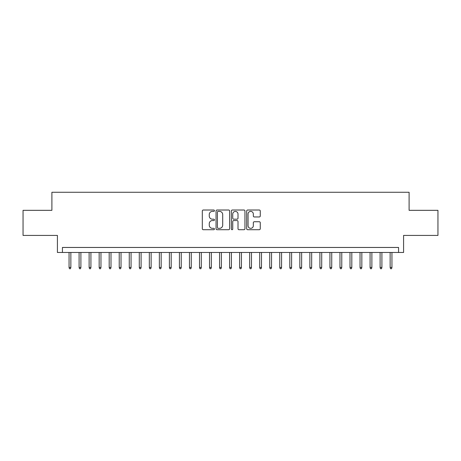 <?xml version="1.0" encoding="UTF-8"?>
<svg xmlns="http://www.w3.org/2000/svg" width="461" height="461" viewBox="0 0 461 461"><rect width="100%" height="100%" fill="white"/><g stroke="black" fill="none" stroke-linecap="round" stroke-linejoin="round"><path stroke-width="0.69" d="M214.446 210.706A0.692 0.692 0 0 0 213.754 210.014L203.295 210.014A0.985 0.985 0 0 0 202.31 211L202.31 228.731A0.985 0.985 0 0 0 203.295 229.711L213.754 229.711A0.692 0.692 0 0 0 214.446 229.025A0.692 0.692 0 0 0 213.754 228.333L212.4 228.333A3.152 3.152 0 0 1 209.254 225.181L209.254 223.706A3.152 3.152 0 0 1 212.4 220.554L213.754 220.554A0.692 0.692 0 0 0 214.446 219.862A0.692 0.692 0 0 0 213.754 219.177L212.4 219.177A3.152 3.152 0 0 1 209.254 216.025L209.254 214.544A3.152 3.152 0 0 1 212.4 211.392L213.754 211.392A0.692 0.692 0 0 0 214.446 210.706M259.284 216.958A0.985 0.985 0 0 0 260.269 215.973L260.269 211A0.985 0.985 0 0 0 259.284 210.014L247.661 210.014A0.985 0.985 0 0 0 246.675 211L246.675 228.731A0.985 0.985 0 0 0 247.661 229.711L259.284 229.711A0.985 0.985 0 0 0 260.269 228.731L260.269 222.721A0.985 0.985 0 0 0 259.284 221.735L254.311 221.735A0.985 0.985 0 0 0 253.325 222.721L253.325 225.7A2.633 2.633 0 0 1 250.692 228.333A2.633 2.633 0 0 1 248.058 225.7L248.058 214.031A2.633 2.633 0 0 1 250.692 211.392A2.633 2.633 0 0 1 253.325 214.031L253.325 215.973A0.985 0.985 0 0 0 254.311 216.958L259.284 216.958M398.569 252.472L403.582 252.472L403.582 235.415L437.95 235.415L437.95 210.331L409.103 210.331L409.103 192.272L51.897 192.272L51.897 210.331L23.05 210.331L23.05 235.415L57.418 235.415L57.418 252.472L398.569 252.472L398.569 247.459L62.431 247.459L62.431 252.472M229.636 211A0.985 0.985 0 0 0 228.656 210.014L217.033 210.014A0.985 0.985 0 0 0 216.048 211L216.048 228.731A0.985 0.985 0 0 0 217.033 229.711L228.656 229.711A0.985 0.985 0 0 0 229.636 228.731L229.636 211M232.344 210.014L243.967 210.014A0.985 0.985 0 0 1 244.952 211L244.952 228.731A0.985 0.985 0 0 1 243.967 229.711L238.994 229.711A0.985 0.985 0 0 1 238.009 228.731L238.009 221.539A0.985 0.985 0 0 0 237.023 220.554L233.727 220.554A0.985 0.985 0 0 0 232.742 221.539L232.742 229.025A0.692 0.692 0 0 1 232.05 229.711A0.692 0.692 0 0 1 231.364 229.025L231.364 211A0.985 0.985 0 0 1 232.344 210.014M218.116 211.392A0.692 0.692 0 0 0 217.425 212.083L217.425 227.648A0.692 0.692 0 0 0 218.116 228.333L219.545 228.333A3.152 3.152 0 0 0 222.698 225.181L222.698 214.544A3.152 3.152 0 0 0 219.545 211.392L218.116 211.392M238.009 214.077A2.633 2.633 0 0 0 235.375 211.443A2.633 2.633 0 0 0 232.742 214.077L232.742 218.191A0.985 0.985 0 0 0 233.727 219.177L237.023 219.177A0.985 0.985 0 0 0 238.009 218.191L238.009 214.077M70.861 267.426L70.458 268.728L69.455 268.728L69.058 267.426L70.861 267.426L70.861 252.472M69.058 267.426L69.058 252.472M80.894 267.426L80.496 268.728L79.488 268.728L79.09 267.426L80.894 267.426L80.894 252.472M79.09 267.426L79.09 252.472M90.926 267.426L90.529 268.728L89.526 268.728L89.123 267.426L90.926 267.426L90.926 252.472M89.123 267.426L89.123 252.472M100.965 267.426L100.561 268.728L99.559 268.728L99.155 267.426L100.965 267.426L100.965 252.472M99.155 267.426L99.155 252.472M110.997 267.426L110.594 268.728L109.591 268.728L109.188 267.426L110.997 267.426L110.997 252.472M109.188 267.426L109.188 252.472M121.03 267.426L120.626 268.728L119.624 268.728L119.226 267.426L121.03 267.426L121.03 252.472M119.226 267.426L119.226 252.472M131.062 267.426L130.665 268.728L129.662 268.728L129.259 267.426L131.062 267.426L131.062 252.472M129.259 267.426L129.259 252.472M141.101 267.426L140.697 268.728L139.695 268.728L139.291 267.426L141.101 267.426L141.101 252.472M139.291 267.426L139.291 252.472M151.133 267.426L150.73 268.728L149.727 268.728L149.324 267.426L151.133 267.426L151.133 252.472M149.324 267.426L149.324 252.472M161.166 267.426L160.762 268.728L159.76 268.728L159.362 267.426L161.166 267.426L161.166 252.472M159.362 267.426L159.362 252.472M171.198 267.426L170.8 268.728L169.798 268.728L169.394 267.426L171.198 267.426L171.198 252.472M169.394 267.426L169.394 252.472M181.236 267.426L180.833 268.728L179.83 268.728L179.427 267.426L181.236 267.426L181.236 252.472M179.427 267.426L179.427 252.472M191.269 267.426L190.866 268.728L189.863 268.728L189.459 267.426L191.269 267.426L191.269 252.472M189.459 267.426L189.459 252.472M201.301 267.426L200.898 268.728L199.895 268.728L199.498 267.426L201.301 267.426L201.301 252.472M199.498 267.426L199.498 252.472M211.334 267.426L210.936 268.728L209.928 268.728L209.53 267.426L211.334 267.426L211.334 252.472M209.53 267.426L209.53 252.472M221.366 267.426L220.969 268.728L219.966 268.728L219.563 267.426L221.366 267.426L221.366 252.472M219.563 267.426L219.563 252.472M231.405 267.426L231.001 268.728L229.999 268.728L229.595 267.426L231.405 267.426L231.405 252.472M229.595 267.426L229.595 252.472M241.437 267.426L241.034 268.728L240.031 268.728L239.634 267.426L241.437 267.426L241.437 252.472M239.634 267.426L239.634 252.472M251.47 267.426L251.072 268.728L250.064 268.728L249.666 267.426L251.47 267.426L251.47 252.472M249.666 267.426L249.666 252.472M261.502 267.426L261.105 268.728L260.102 268.728L259.699 267.426L261.502 267.426L261.502 252.472M259.699 267.426L259.699 252.472M271.541 267.426L271.137 268.728L270.134 268.728L269.731 267.426L271.541 267.426L271.541 252.472M269.731 267.426L269.731 252.472M281.573 267.426L281.17 268.728L280.167 268.728L279.764 267.426L281.573 267.426L281.573 252.472M279.764 267.426L279.764 252.472M291.606 267.426L291.202 268.728L290.2 268.728L289.802 267.426L291.606 267.426L291.606 252.472M289.802 267.426L289.802 252.472M301.638 267.426L301.24 268.728L300.238 268.728L299.834 267.426L301.638 267.426L301.638 252.472M299.834 267.426L299.834 252.472M311.676 267.426L311.273 268.728L310.27 268.728L309.867 267.426L311.676 267.426L311.676 252.472M309.867 267.426L309.867 252.472M321.709 267.426L321.305 268.728L320.303 268.728L319.899 267.426L321.709 267.426L321.709 252.472M319.899 267.426L319.899 252.472M331.741 267.426L331.338 268.728L330.335 268.728L329.938 267.426L331.741 267.426L331.741 252.472M329.938 267.426L329.938 252.472M341.774 267.426L341.376 268.728L340.374 268.728L339.97 267.426L341.774 267.426L341.774 252.472M339.97 267.426L339.97 252.472M351.812 267.426L351.409 268.728L350.406 268.728L350.003 267.426L351.812 267.426L351.812 252.472M350.003 267.426L350.003 252.472M361.845 267.426L361.441 268.728L360.439 268.728L360.035 267.426L361.845 267.426L361.845 252.472M360.035 267.426L360.035 252.472M371.877 267.426L371.474 268.728L370.471 268.728L370.074 267.426L371.877 267.426L371.877 252.472M370.074 267.426L370.074 252.472M381.91 267.426L381.512 268.728L380.504 268.728L380.106 267.426L381.91 267.426L381.91 252.472M380.106 267.426L380.106 252.472M391.942 267.426L391.545 268.728L390.542 268.728L390.139 267.426L391.942 267.426L391.942 252.472M390.139 267.426L390.139 252.472"/></g></svg>
